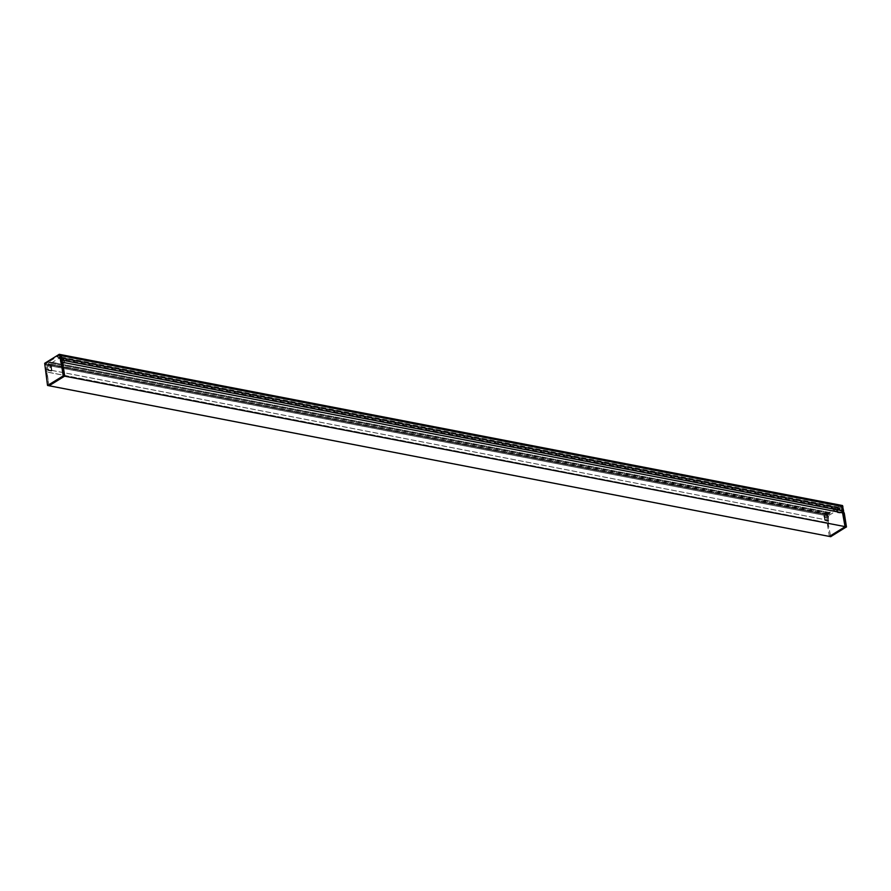 <?xml version="1.0" encoding="UTF-8"?>
<svg xmlns="http://www.w3.org/2000/svg" width="891" height="891" viewBox="0 0 891 891"><rect width="100%" height="100%" fill="white"/><g stroke="black" fill="none" stroke-linecap="round" stroke-linejoin="round"><path stroke-width="0.67" stroke-dasharray="4.46 3.34" d="M829.298 536.404L826.291 514.708L829.488 512.414L828.986 515.288L48.816 364.586L58.739 358.472L839.066 509.129L839.289 508.527L58.962 357.859L58.739 358.472M829.142 515.254L839.066 509.129M828.029 522.85L830.69 536.582L48.949 385.669L46.789 372.026L827.115 522.694L828.029 522.85L827.104 522.638L827.026 520.099L827.939 520.244L827.015 520.066L826.325 515.711L827.75 515.978L827.839 514.553L826.425 514.274L826.325 515.711L46.009 365.065L48.972 385.725M829.398 536.415L827.104 522.638L46.789 371.948L46.7 369.397L45.775 369.253L827.015 520.066L46.688 369.375M827.739 515.956L45.998 364.987L46.098 363.573L44.684 363.339M826.525 514.174L46.198 363.517L49.016 361.779L829.332 512.448M829.699 512.693L49.373 362.024L829.721 512.86M829.499 513.461L49.172 362.793L828.908 513.817M828.686 514.419L48.359 363.751L48.459 364.341L828.786 515.009M60.866 354.696L57.77 356.378L57.77 357.425L58.672 357.001L839.188 507.937L839.289 508.527M839.188 507.937L58.516 357.035M57.926 357.391L838.832 507.703M838.253 508.059L57.57 357.146M57.547 356.979L837.896 507.814M837.863 507.647L838.086 507.046L57.77 356.378M840.904 505.308L838.086 507.046M58.873 357.269L58.962 357.859M48.359 363.751L48.593 363.149M49.172 362.793L49.395 362.192M46.198 363.517L45.964 364.04L827.706 514.976M828.352 517.37L824.943 516.702L825.467 519.954L824.799 520.255L824.309 517.103A1.025 0.646 100.9 0 1 824.687 515.098A1.025 0.646 100.9 0 1 824.943 516.702L824.242 515.31L824.309 517.103L827.706 517.76A1.025 0.646 100.9 0 1 828.095 515.755A1.025 0.646 100.9 0 1 828.352 517.37L828.374 521.112L827.706 517.76M840.703 507.981L836.894 507.402L836.872 509.117L837.406 512.481L841.382 513.082L837.986 512.425L836.849 507.536L836.916 509.329L840.313 509.986L840.837 513.238L837.429 512.581L836.916 509.329A1.025 0.646 100.9 0 1 837.306 507.324A1.025 0.646 100.9 0 1 837.551 508.928L840.959 509.585A1.025 0.646 -79.1 0 0 840.703 507.981A1.025 0.646 -79.1 0 0 840.313 509.986M826.425 514.274L841.093 505.286M841.472 512.837L840.959 509.585M837.284 508.872L837.573 512.67L841.382 513.082M828.53 522.95L827.939 520.277M828.441 520.377L827.75 515.978M826.414 514.241L827.839 514.519L842.429 505.542M61.156 362.169L64.553 362.826L64.041 359.574A1.025 0.646 -79.1 0 0 63.45 358.037A1.025 0.646 -79.1 0 0 63.406 359.975L63.617 358.238L64.052 359.574L60.633 358.917A1.025 0.646 -79.1 0 0 60.388 357.313A1.025 0.646 -79.1 0 0 59.998 359.318L60.51 362.57L61.067 362.414L60.633 358.917M51.444 367.348L51.979 370.701L47.902 370.344L51.388 371.113L51.01 366.012L51.444 367.348L48.025 366.702L48.548 369.943L51.945 370.6L51.433 367.359A1.025 0.646 -79.1 0 0 50.843 365.822A1.025 0.646 -79.1 0 0 50.787 367.749L47.39 367.092A1.025 0.646 100.9 0 1 47.78 365.087A1.025 0.646 100.9 0 1 48.025 366.702M46.789 372.004L45.864 371.803L46.789 372.004M44.55 363.762L45.964 364.04L45.998 365.009L44.583 364.731L45.998 365.009L46.7 369.397M60.688 354.573L46.098 363.573L44.673 363.305M47.902 370.344L47.39 367.092M47.98 370.456L51.455 371.101L48.047 370.444M60.655 362.659L64.063 363.316L63.406 359.975L59.998 359.318M828.229 521.012L824.821 520.355L824.309 517.103L824.286 515.187L828.095 515.755M828.775 520.856L825.367 520.199L828.374 521.112M824.676 516.646L825.367 520.199L828.864 520.611M47.524 385.369L48.949 385.647M47.78 365.087L51.177 365.744L51.522 371.09L51.032 367.604M60.588 362.682L64.13 363.305L61.067 362.414M64.052 359.574L64.586 362.927L60.51 362.57M60.388 357.313L63.784 357.97L64.13 363.305L63.64 359.83M48.66 364.619L828.986 515.288M829.488 512.414L49.172 361.746M58.672 357.001L838.988 507.67M838.097 508.093L57.77 357.425M836.838 509.251L837.362 512.537L840.915 513.339M824.231 517.025L824.899 520.467L828.307 521.124"/><path stroke-width="1.34" d="M64.631 376.158L845.036 526.614L64.631 376.158L49.072 385.747L829.298 536.404M844.958 526.826L829.398 536.415L844.958 526.826M60.866 354.696L842.429 505.52L843.61 510.977L842.207 510.732L841.505 506.366L842.207 510.755L61.88 360.087L60.577 354.64M61.167 355.632L841.505 506.366L841.249 505.487L60.922 354.818L61.178 355.676L59.764 355.409L59.263 354.306L44.673 363.305L47.524 385.369L49.072 385.747M47.613 385.48L63.194 375.891L61.134 362.013L842.864 512.904L842.207 510.755M842.864 512.904L62.548 362.303L61.123 361.98L60.454 359.797L61.869 360.042L61.178 355.676L842.919 506.623M60.956 359.886L61.88 360.064L62.537 362.258L61.869 360.042L842.195 510.688L845.036 526.614L842.875 512.971M63.294 375.646L64.709 375.924L62.537 362.258M842.919 506.589L841.494 506.322L841.249 505.487L842.663 505.754M843.12 510.911L844.278 513.194L842.875 512.949L844.289 513.227L846.45 526.871L845.036 526.592M841.093 505.286L842.429 505.542M830.724 536.66L846.45 526.871M62.548 362.281L64.62 376.169L48.972 385.725M59.263 354.306L60.733 354.607L59.508 354.54M60.454 359.797L59.764 355.409L61.178 355.654M59.352 354.351L60.688 354.607M842.195 510.71L843.12 510.888M846.361 527.104L844.946 526.837M830.835 536.683L829.41 536.404M47.668 385.469L49.094 385.747M63.194 375.891L64.62 376.169M830.768 536.694L49.027 385.758M842.474 505.553L59.318 354.34"/></g></svg>
